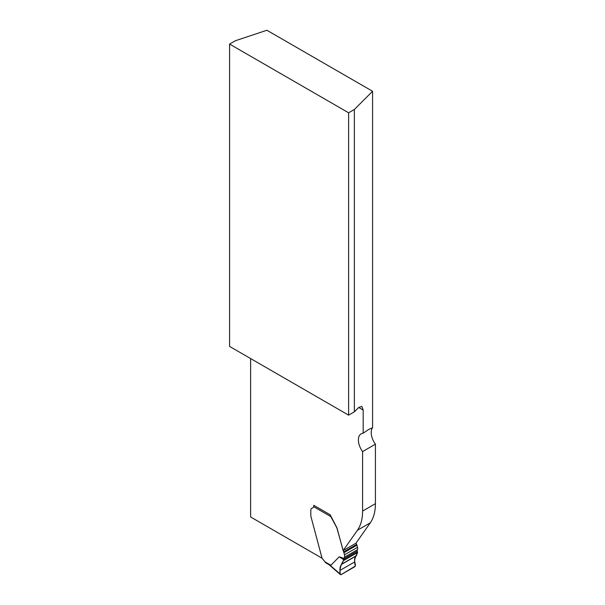 <?xml version="1.0" encoding="UTF-8"?>
<svg xmlns="http://www.w3.org/2000/svg" width="605" height="605" viewBox="0 0 605 605"><rect width="100%" height="100%" fill="white"/><g stroke="black" fill="none" stroke-linecap="round" stroke-linejoin="round"><path stroke-width="0.91" d="M375.418 444.191L362.592 451.595A13.537 7.812 60 0 1 361.185 433.815A13.537 7.812 60 0 1 363.181 433.195L368.642 429.505L372.574 427.705A13.537 7.812 -120 0 0 375.418 444.191L375.418 503.67A54.132 31.256 60 0 1 370.29 522.811L355.952 543.207L343.126 550.611L337.015 528.067A1.626 0.938 -120 0 0 336.751 527.424L336.652 527.484A1.626 0.938 60 0 1 336.924 528.12L343.595 551.957A1.626 0.938 60 0 1 343.92 552.698L344.487 554.815A4.061 2.344 60 0 1 344.419 557.243A4.87 2.813 -120 0 0 344.132 558.491L339.269 556.766L330.912 565.259L329.838 565.04C328.931 564.76 328.901 564.684 329.77 564.813M362.592 451.595L362.592 511.074A54.132 31.256 60 0 1 357.464 530.214L343.126 550.611M372.574 427.705L372.574 91.272L266.873 30.25L235.322 40.769L229.582 44.082L348.616 112.802L354.356 109.49L372.574 91.272M363.181 433.195L363.181 410.069L358.697 407.483L354.356 411.823L348.616 415.143L348.616 112.802M322.064 558.233L250.614 516.98L250.614 358.561M336.751 527.424L330.186 514.779L313.791 505.311L313.791 506.113M229.582 44.082L229.582 346.415L348.616 415.143M358.697 407.483L361.873 406.386L363.181 410.069M354.356 411.823L354.356 109.49M341.061 574.652L340.184 574.047L341.061 574.652C340.108 574.047 339.745 572.625 339.972 570.394C340.471 566.462 341.659 563.202 343.549 560.593L357.578 552.494C355.77 556.464 353.449 559.375 355.362 566.061L341.061 574.652L354.84 566.696L355.46 565.229L354.78 561.871C354.265 559.126 354.764 557.129 356.269 555.897L357.578 552.494L357.147 550.973A4.87 2.813 60 0 1 357.434 549.726A4.061 2.344 -120 0 0 357.502 547.298L356.935 545.181A1.626 0.938 -120 0 0 356.61 544.439L356.027 543.093M340.396 574.614L329.09 564.752L325.679 562.763L322.026 558.112L310.894 516.36A1.626 0.938 60 0 1 310.819 515.861L310.819 510.196A3.789 2.186 60 0 1 311.605 508.465L313.08 507.618A2.98 1.717 -120 0 0 313.655 506.672L313.761 506.219A1.626 0.938 120 0 1 314.078 505.485M330.322 515.657L336.652 527.484M329.838 565.04L340.184 574.047L339.972 570.417C339.851 567.445 340.524 565.357 341.991 564.14L344.132 558.491M339.269 556.766L343.663 559.67M375.418 503.67L362.592 511.074M370.29 522.811L357.464 530.214M325.089 561.894L330.912 565.259M330.398 516.337L313.655 506.672M356.61 544.439L343.595 551.957M356.935 545.181L343.92 552.698M357.502 547.298L344.487 554.815M357.434 549.726L344.419 557.243M357.23 551.11L344.033 558.725M357.631 552.093L343.64 560.169M357.578 552.494L343.549 560.593M356.474 555.609L342.203 563.845M356.269 555.897L341.991 564.14M354.78 561.871L339.972 570.417"/></g></svg>
